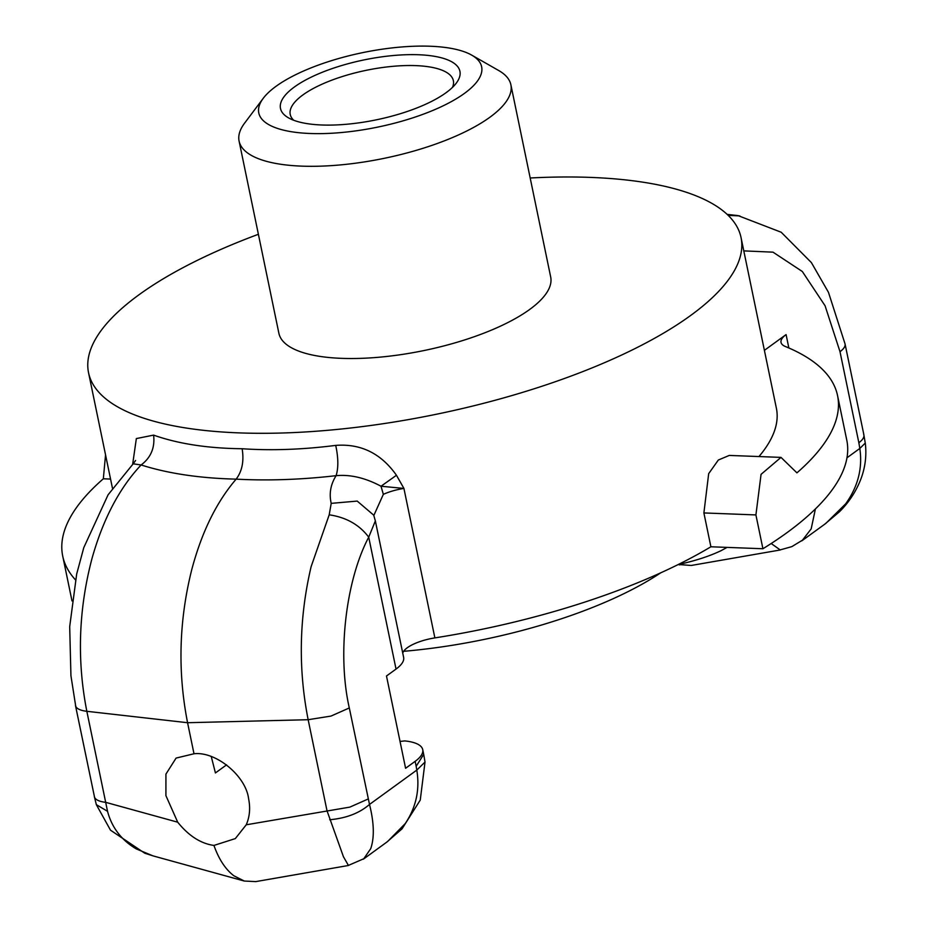 <?xml version="1.0" encoding="UTF-8"?>
<svg xmlns="http://www.w3.org/2000/svg" width="928" height="928" viewBox="0 0 928 928"><rect width="100%" height="100%" fill="white"/><g stroke="black" fill="none" stroke-linecap="round" stroke-linejoin="round"><path stroke-width="1.39" d="M446.02 92.742A91.617 30.589 -11.7 0 0 456.309 83.102A91.617 30.589 -11.7 0 0 407.74 54.682A91.617 30.589 -11.7 0 0 294.396 86.988A91.617 30.589 -11.7 0 0 288.504 117.856A91.617 30.589 -11.7 0 0 364.054 122.078A91.617 30.589 -11.7 0 0 446.02 92.742M293.735 120.269A83.288 27.805 168.3 0 1 290.232 114.446A83.288 27.805 168.3 0 1 302.876 94.946A83.288 27.805 168.3 0 1 391.987 66.41A83.288 27.805 168.3 0 1 453.363 80.666A83.288 27.805 168.3 0 1 452.458 87.406M276.057 86.292A113.796 37.99 168.3 0 1 377.858 49.857A113.796 37.99 168.3 0 1 471.691 55.112A113.796 37.99 168.3 0 1 464.36 93.45A113.796 37.99 168.3 0 1 323.594 133.574A113.796 37.99 168.3 0 1 263.274 98.275A113.796 37.99 168.3 0 1 276.057 86.292M263.274 98.275L244.563 123.192A138.782 46.33 -11.7 0 0 239.088 141.079A138.782 46.33 -11.7 0 0 341.342 164.824A138.782 46.33 -11.7 0 0 489.81 117.299A138.782 46.33 -11.7 0 0 510.887 84.796A138.782 46.33 -11.7 0 0 498.754 70.551L471.691 55.112M239.088 141.079L278.887 333.291A138.782 46.33 -11.7 0 0 381.153 357.036A138.782 46.33 -11.7 0 0 529.621 309.5A138.782 46.33 -11.7 0 0 550.687 276.996L510.887 84.796M136.196 848.865C121.371 840.06 111.812 827.532 107.532 811.304L86.838 711.3C76.815 660.376 78.555 609.36 92.058 558.273C103.101 519.088 119.457 487.977 141.126 464.963C168.13 473.535 199.81 478.256 236.153 479.138C267.763 480.843 301.09 479.683 336.11 475.67C338.511 467.874 338.384 457.794 335.716 445.394C302.702 449.604 271.51 450.718 242.138 448.734C207.756 448.363 178.246 443.828 153.607 435.116L136.346 438.573L132.658 464.313M530.19 177.99A333.175 111.221 168.3 0 1 590.718 177.41A333.175 111.221 168.3 0 1 741.043 237.58A333.175 111.221 168.3 0 1 581.775 371.989A333.175 111.221 168.3 0 1 238.856 432.877A333.175 111.221 168.3 0 1 88.543 372.708A333.175 111.221 168.3 0 1 258.39 234.285M242.138 448.734C244.145 461.088 242.138 471.215 236.153 479.138C216.514 501.978 201.724 532.127 191.771 569.572C178.953 620.704 177.55 671.756 187.572 722.715L308.154 719.71L331.006 716.08L349.311 707.96C337.177 655.017 345.61 580.812 368.718 537.173L375.353 520.91L373.729 515.179M373.833 515.492L383.334 494.346L381.014 486.237C365.354 477.862 350.39 474.347 336.11 475.67C330.588 484.474 328.964 493.708 331.215 503.359L329.196 514.82L311.135 566.602C299.118 617.688 298.12 668.728 308.154 719.71L327.004 810.747L343.441 856.741L348.406 865.406L363.788 858.736L370.724 848.656C374.518 837.613 374.112 822.881 369.506 804.437L349.311 707.96M213.939 845.431C200.784 843.598 188.709 835.85 177.712 822.196L165.915 795.644L165.926 774.114L176.088 758.083L193.998 753.768C215.864 751.158 245.897 775.901 248.611 798.776C250.49 808.172 249.702 816.849 246.233 824.795L235.329 838.587L213.939 845.431C218.834 859.235 225.481 869.362 233.891 875.8L244.308 881.043L255.803 881.6L348.429 865.488M211.271 756.598L215.424 772.943L226.583 764.846M423.702 754.36L416.162 766.284L415.141 761.343L405.594 768.268L386.489 676.002L396.036 669.076A49.973 16.681 -11.7 0 0 403.622 657.372L375.353 520.91M400.038 741.414A345.668 115.385 168.3 0 0 404.817 740.915L405.675 741.02A49.973 16.681 168.3 0 1 422.31 748.386A49.973 16.681 168.3 0 1 422.727 749.638A49.973 16.681 168.3 0 1 415.141 761.343M863.632 434.107C864.687 436.694 863.098 439.57 858.852 442.737L859.815 448.456C862.704 468.153 857.994 486.608 845.675 503.834L825.955 523.276M246.233 824.795L349.856 807.116L368.161 798.996M739.825 215.922L728.167 215.366M802.349 540.316L811.176 528.879L815.41 508.938M75.47 705.477L94.586 797.407M764.394 350.343L786.086 334.59A33.315 11.124 -11.7 0 0 780.947 341.411A33.315 11.124 -11.7 0 0 781.028 342.397A33.315 11.124 -11.7 0 0 785.413 346.527A395.641 132.066 -11.7 0 1 837.555 395.595A395.641 132.066 -11.7 0 1 796.932 472.862L781.005 457.388L729.269 455.428L718.342 460.021L708.679 473.651L703.888 512.94L755.914 514.924L761.064 474.347L781.005 457.388M727.076 547.392L721.079 550.664C709.56 556.174 695.362 560.79 678.472 564.526L691.232 565.465L780.251 549.979M386.721 842.172L402.044 828.832L420.256 800.087L425.012 762.05L416.8 770.101C419.978 789.589 416.115 807.418 405.223 823.612L387.556 841.568L363.393 859.154M758.953 456.553A333.175 111.221 -11.7 0 0 776.388 408.262L741.043 237.58M193.998 753.768L187.572 722.715L86.838 711.3C80.724 710.57 77.024 708.934 75.748 706.394L70.934 675.746L69.693 626.667L76.688 574.003L83.787 547.636L108.077 494.821L133.191 463.803M110.56 479.068L103.333 478.79A395.641 132.066 -11.7 0 0 62.71 556.058A395.641 132.066 -11.7 0 0 75.47 579.838M105.548 454.859L103.333 478.79M402.752 653.196A30.566 10.208 168.3 0 1 434.872 637.896A333.175 111.221 -11.7 0 0 710.894 546.778L762.92 548.75L755.914 514.924M710.894 546.778L703.888 512.94M762.92 548.75A395.641 132.066 -11.7 0 0 846.788 440.185L837.555 395.595M771.191 543.518L780.17 549.898L791.816 546.638L802.685 540.05M94.354 796.642L96.338 804.657L110.502 830.177L144.756 853.203L152.888 855.825L136.3 848.934M96.338 804.657L107.532 811.304M94.598 797.43C95.886 799.971 99.574 801.606 105.688 802.337L177.712 822.196M743.792 250.885L773.012 252.161L802.326 271.498L825.073 305.764L840.002 351.7L858.852 442.737M329.707 819.737C346.167 818.276 359.438 813.172 369.506 804.437L416.8 770.101L416.162 766.284M329.196 514.82C346.202 517.314 359.38 524.761 368.718 537.173L396.036 669.076M331.215 503.359L357.21 501.085L373.717 515.168M846.962 457.794L859.815 448.456L865.256 443.097L863.875 434.884M135.592 460.474L133.214 463.814L141.126 464.963C150.904 457.608 155.069 447.667 153.607 435.116M62.71 556.058L71.943 600.648A395.641 132.066 -11.7 0 0 72.013 600.938M396.453 475.264L381.014 486.237L403.924 488.43L396.453 475.264C381.072 453.421 360.83 443.468 335.716 445.394M403.622 651.317A241.547 80.632 -11.7 0 0 660.736 572.82M844.967 343.546L863.91 434.942M844.782 343.07C845.884 345.657 844.294 348.534 840.002 351.7M788.858 347.977L786.086 334.59M383.334 494.346A30.566 10.208 168.3 0 1 403.924 488.43L434.872 637.896M112.45 488.198L88.543 372.708M423.748 754.58L422.727 749.638M738.34 215.644L727.134 214.368M425.012 762.05L423.76 754.626M801.78 540.873L825.966 523.311M738.444 215.76L781.202 232.244L811.397 262.601L828.484 292.366L845.025 343.847M825.027 523.949L839.492 511.734C849.074 502.21 856.277 491.132 861.08 478.523C865.325 467.028 866.729 455.219 865.29 443.097M678.275 564.502L679.737 564.908M153.132 855.906L244.308 881.043"/></g></svg>
